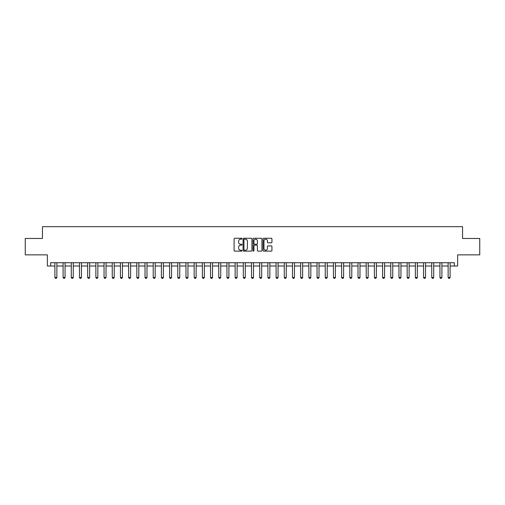 <?xml version="1.0" encoding="UTF-8"?>
<svg xmlns="http://www.w3.org/2000/svg" width="505" height="505" viewBox="0 0 505 505"><rect width="100%" height="100%" fill="white"/><g stroke="black" fill="none" stroke-linecap="round" stroke-linejoin="round"><path stroke-width="0.76" d="M242.015 238.72A0.448 0.448 0 0 0 241.567 238.265L234.73 238.265A0.644 0.644 0 0 0 234.086 238.909L234.086 250.493A0.644 0.644 0 0 0 234.73 251.136L241.567 251.136A0.448 0.448 0 0 0 242.015 250.682A0.448 0.448 0 0 0 241.567 250.234L240.677 250.234A2.058 2.058 0 0 1 238.619 248.176L238.619 247.21A2.058 2.058 0 0 1 240.677 245.152L241.567 245.152A0.448 0.448 0 0 0 242.015 244.704A0.448 0.448 0 0 0 241.567 244.25L240.677 244.25A2.058 2.058 0 0 1 238.619 242.192L238.619 241.226A2.058 2.058 0 0 1 240.677 239.168L241.567 239.168A0.448 0.448 0 0 0 242.015 238.72M271.299 242.804A0.644 0.644 0 0 0 271.942 242.16L271.942 238.909A0.644 0.644 0 0 0 271.299 238.265L263.711 238.265A0.644 0.644 0 0 0 263.067 238.909L263.067 250.493A0.644 0.644 0 0 0 263.711 251.136L271.299 251.136A0.644 0.644 0 0 0 271.942 250.493L271.942 246.566A0.644 0.644 0 0 0 271.299 245.922L268.054 245.922A0.644 0.644 0 0 0 267.41 246.566L267.41 248.511A1.723 1.723 0 0 1 265.687 250.234A1.723 1.723 0 0 1 263.97 248.511L263.97 240.891A1.723 1.723 0 0 1 265.687 239.168A1.723 1.723 0 0 1 267.41 240.891L267.41 242.16A0.644 0.644 0 0 0 268.054 242.804L271.299 242.804M50.645 266.002L50.645 262.726L454.355 262.726L454.355 266.002L457.631 266.002L457.631 254.861L479.75 254.861L479.75 238.474L462.548 238.474L462.548 226.676L42.452 226.676L42.452 238.474L25.25 238.474L25.25 254.861L47.369 254.861L47.369 266.002L54.906 266.002M251.938 238.909A0.644 0.644 0 0 0 251.294 238.265L243.7 238.265A0.644 0.644 0 0 0 243.063 238.909L243.063 250.493A0.644 0.644 0 0 0 243.7 251.136L251.294 251.136A0.644 0.644 0 0 0 251.938 250.493L251.938 238.909M253.706 238.265L261.3 238.265A0.644 0.644 0 0 1 261.937 238.909L261.937 250.493A0.644 0.644 0 0 1 261.3 251.136L258.049 251.136A0.644 0.644 0 0 1 257.405 250.493L257.405 245.796A0.644 0.644 0 0 0 256.761 245.152L254.608 245.152A0.644 0.644 0 0 0 253.964 245.796L253.964 250.682A0.448 0.448 0 0 1 253.516 251.136A0.448 0.448 0 0 1 253.062 250.682L253.062 238.909A0.644 0.644 0 0 1 253.706 238.265M56.869 266.002L63.1 266.002M65.063 266.002L71.287 266.002M73.257 266.002L79.481 266.002M81.45 266.002L87.674 266.002M89.638 266.002L95.868 266.002M97.831 266.002L104.055 266.002M106.025 266.002L112.249 266.002M114.218 266.002L120.443 266.002M122.406 266.002L128.636 266.002M130.599 266.002L136.83 266.002M138.793 266.002L145.017 266.002M146.987 266.002L153.211 266.002M155.18 266.002L161.404 266.002M163.368 266.002L169.598 266.002M171.561 266.002L177.785 266.002M179.755 266.002L185.979 266.002M187.948 266.002L194.173 266.002M196.136 266.002L202.366 266.002M204.329 266.002L210.553 266.002M212.523 266.002L218.747 266.002M220.717 266.002L226.941 266.002M228.904 266.002L235.134 266.002M237.097 266.002L243.328 266.002M245.291 266.002L251.515 266.002M253.485 266.002L259.709 266.002M261.672 266.002L267.902 266.002M269.866 266.002L276.096 266.002M278.059 266.002L284.283 266.002M286.253 266.002L292.477 266.002M294.447 266.002L300.671 266.002M302.634 266.002L308.864 266.002M310.827 266.002L317.052 266.002M319.021 266.002L325.245 266.002M327.215 266.002L333.439 266.002M335.402 266.002L341.632 266.002M343.596 266.002L349.82 266.002M351.789 266.002L358.013 266.002M359.983 266.002L366.207 266.002M368.17 266.002L374.401 266.002M376.364 266.002L382.594 266.002M384.558 266.002L390.782 266.002M392.751 266.002L398.975 266.002M400.945 266.002L407.169 266.002M409.132 266.002L415.363 266.002M417.326 266.002L423.55 266.002M425.519 266.002L431.743 266.002M433.713 266.002L439.937 266.002M441.9 266.002L448.131 266.002M450.094 266.002L454.355 266.002M244.414 239.168A0.448 0.448 0 0 0 243.959 239.616L243.959 249.786A0.448 0.448 0 0 0 244.414 250.234L245.342 250.234A2.058 2.058 0 0 0 247.399 248.176L247.399 241.226A2.058 2.058 0 0 0 245.342 239.168L244.414 239.168M257.405 240.923A1.723 1.723 0 0 0 255.681 239.2A1.723 1.723 0 0 0 253.964 240.923L253.964 243.606A0.644 0.644 0 0 0 254.608 244.25L256.761 244.25A0.644 0.644 0 0 0 257.405 243.606L257.405 240.923M56.945 262.726L56.901 262.852A0.656 0.656 0 0 0 56.869 263.055L56.869 277.472L56.383 278.324L55.398 278.324L54.906 277.472L54.906 263.055A0.656 0.656 0 0 0 54.875 262.852L54.837 262.726M54.906 277.472L56.869 277.472M65.139 262.726L65.094 262.852A0.656 0.656 0 0 0 65.063 263.055L65.063 277.472L64.571 278.324L63.592 278.324L63.1 277.472L63.1 263.055A0.656 0.656 0 0 0 63.068 262.852L63.024 262.726M63.1 277.472L65.063 277.472M73.326 262.726L73.288 262.852A0.656 0.656 0 0 0 73.257 263.055L73.257 277.472L72.764 278.324L71.779 278.324L71.287 277.472L71.287 263.055A0.656 0.656 0 0 0 71.262 262.852L71.218 262.726M71.287 277.472L73.257 277.472M81.52 262.726L81.482 262.852A0.656 0.656 0 0 0 81.45 263.055L81.45 277.472L80.958 278.324L79.973 278.324L79.481 277.472L79.481 263.055A0.656 0.656 0 0 0 79.449 262.852L79.411 262.726M79.481 277.472L81.45 277.472M89.713 262.726L89.669 262.852A0.656 0.656 0 0 0 89.638 263.055L89.638 277.472L89.151 278.324L88.167 278.324L87.674 277.472L87.674 263.055A0.656 0.656 0 0 0 87.643 262.852L87.605 262.726M87.674 277.472L89.638 277.472M97.907 262.726L97.863 262.852A0.656 0.656 0 0 0 97.831 263.055L97.831 277.472L97.339 278.324L96.36 278.324L95.868 277.472L95.868 263.055A0.656 0.656 0 0 0 95.836 262.852L95.792 262.726M95.868 277.472L97.831 277.472M106.094 262.726L106.056 262.852A0.656 0.656 0 0 0 106.025 263.055L106.025 277.472L105.532 278.324L104.548 278.324L104.055 277.472L104.055 263.055A0.656 0.656 0 0 0 104.03 262.852L103.986 262.726M104.055 277.472L106.025 277.472M114.288 262.726L114.25 262.852A0.656 0.656 0 0 0 114.218 263.055L114.218 277.472L113.726 278.324L112.741 278.324L112.249 277.472L112.249 263.055A0.656 0.656 0 0 0 112.217 262.852L112.179 262.726M112.249 277.472L114.218 277.472M122.481 262.726L122.437 262.852A0.656 0.656 0 0 0 122.406 263.055L122.406 277.472L121.92 278.324L120.935 278.324L120.443 277.472L120.443 263.055A0.656 0.656 0 0 0 120.411 262.852L120.373 262.726M120.443 277.472L122.406 277.472M130.675 262.726L130.631 262.852A0.656 0.656 0 0 0 130.599 263.055L130.599 277.472L130.107 278.324L129.129 278.324L128.636 277.472L128.636 263.055A0.656 0.656 0 0 0 128.605 262.852L128.56 262.726M128.636 277.472L130.599 277.472M138.862 262.726L138.825 262.852A0.656 0.656 0 0 0 138.793 263.055L138.793 277.472L138.301 278.324L137.316 278.324L136.83 277.472L136.83 263.055A0.656 0.656 0 0 0 136.798 262.852L136.754 262.726M136.83 277.472L138.793 277.472M147.056 262.726L147.018 262.852A0.656 0.656 0 0 0 146.987 263.055L146.987 277.472L146.494 278.324L145.509 278.324L145.017 277.472L145.017 263.055A0.656 0.656 0 0 0 144.986 262.852L144.948 262.726M145.017 277.472L146.987 277.472M155.25 262.726L155.205 262.852A0.656 0.656 0 0 0 155.18 263.055L155.18 277.472L154.688 278.324L153.703 278.324L153.211 277.472L153.211 263.055A0.656 0.656 0 0 0 153.179 262.852L153.141 262.726M153.211 277.472L155.18 277.472M163.443 262.726L163.399 262.852A0.656 0.656 0 0 0 163.368 263.055L163.368 277.472L162.875 278.324L161.897 278.324L161.404 277.472L161.404 263.055A0.656 0.656 0 0 0 161.373 262.852L161.329 262.726M161.404 277.472L163.368 277.472M171.631 262.726L171.593 262.852A0.656 0.656 0 0 0 171.561 263.055L171.561 277.472L171.069 278.324L170.084 278.324L169.598 277.472L169.598 263.055A0.656 0.656 0 0 0 169.566 262.852L169.522 262.726M169.598 277.472L171.561 277.472M179.824 262.726L179.786 262.852A0.656 0.656 0 0 0 179.755 263.055L179.755 277.472L179.262 278.324L178.278 278.324L177.785 277.472L177.785 263.055A0.656 0.656 0 0 0 177.76 262.852L177.716 262.726M177.785 277.472L179.755 277.472M188.018 262.726L187.974 262.852A0.656 0.656 0 0 0 187.948 263.055L187.948 277.472L187.456 278.324L186.471 278.324L185.979 277.472L185.979 263.055A0.656 0.656 0 0 0 185.947 262.852L185.909 262.726M185.979 277.472L187.948 277.472M196.211 262.726L196.167 262.852A0.656 0.656 0 0 0 196.136 263.055L196.136 277.472L195.65 278.324L194.665 278.324L194.173 277.472L194.173 263.055A0.656 0.656 0 0 0 194.141 262.852L194.103 262.726M194.173 277.472L196.136 277.472M204.405 262.726L204.361 262.852A0.656 0.656 0 0 0 204.329 263.055L204.329 277.472L203.837 278.324L202.858 278.324L202.366 277.472L202.366 263.055A0.656 0.656 0 0 0 202.335 262.852L202.29 262.726M202.366 277.472L204.329 277.472M212.592 262.726L212.555 262.852A0.656 0.656 0 0 0 212.523 263.055L212.523 277.472L212.031 278.324L211.046 278.324L210.553 277.472L210.553 263.055A0.656 0.656 0 0 0 210.528 262.852L210.484 262.726M210.553 277.472L212.523 277.472M220.786 262.726L220.748 262.852A0.656 0.656 0 0 0 220.717 263.055L220.717 277.472L220.224 278.324L219.239 278.324L218.747 277.472L218.747 263.055A0.656 0.656 0 0 0 218.715 262.852L218.678 262.726M218.747 277.472L220.717 277.472M228.98 262.726L228.935 262.852A0.656 0.656 0 0 0 228.904 263.055L228.904 277.472L228.418 278.324L227.433 278.324L226.941 277.472L226.941 263.055A0.656 0.656 0 0 0 226.909 262.852L226.871 262.726M226.941 277.472L228.904 277.472M237.173 262.726L237.129 262.852A0.656 0.656 0 0 0 237.097 263.055L237.097 277.472L236.605 278.324L235.627 278.324L235.134 277.472L235.134 263.055A0.656 0.656 0 0 0 235.103 262.852L235.059 262.726M235.134 277.472L237.097 277.472M245.361 262.726L245.323 262.852A0.656 0.656 0 0 0 245.291 263.055L245.291 277.472L244.799 278.324L243.814 278.324L243.328 277.472L243.328 263.055A0.656 0.656 0 0 0 243.296 262.852L243.252 262.726M243.328 277.472L245.291 277.472M253.554 262.726L253.516 262.852A0.656 0.656 0 0 0 253.485 263.055L253.485 277.472L252.992 278.324L252.008 278.324L251.515 277.472L251.515 263.055A0.656 0.656 0 0 0 251.484 262.852L251.446 262.726M251.515 277.472L253.485 277.472M261.748 262.726L261.704 262.852A0.656 0.656 0 0 0 261.672 263.055L261.672 277.472L261.186 278.324L260.201 278.324L259.709 277.472L259.709 263.055A0.656 0.656 0 0 0 259.677 262.852L259.639 262.726M259.709 277.472L261.672 277.472M269.941 262.726L269.897 262.852A0.656 0.656 0 0 0 269.866 263.055L269.866 277.472L269.373 278.324L268.395 278.324L267.902 277.472L267.902 263.055A0.656 0.656 0 0 0 267.871 262.852L267.827 262.726M267.902 277.472L269.866 277.472M278.129 262.726L278.091 262.852A0.656 0.656 0 0 0 278.059 263.055L278.059 277.472L277.567 278.324L276.582 278.324L276.096 277.472L276.096 263.055A0.656 0.656 0 0 0 276.065 262.852L276.02 262.726M276.096 277.472L278.059 277.472M286.322 262.726L286.284 262.852A0.656 0.656 0 0 0 286.253 263.055L286.253 277.472L285.761 278.324L284.776 278.324L284.283 277.472L284.283 263.055A0.656 0.656 0 0 0 284.252 262.852L284.214 262.726M284.283 277.472L286.253 277.472M294.516 262.726L294.472 262.852A0.656 0.656 0 0 0 294.447 263.055L294.447 277.472L293.954 278.324L292.969 278.324L292.477 277.472L292.477 263.055A0.656 0.656 0 0 0 292.445 262.852L292.408 262.726M292.477 277.472L294.447 277.472M302.71 262.726L302.665 262.852A0.656 0.656 0 0 0 302.634 263.055L302.634 277.472L302.142 278.324L301.163 278.324L300.671 277.472L300.671 263.055A0.656 0.656 0 0 0 300.639 262.852L300.595 262.726M300.671 277.472L302.634 277.472M310.897 262.726L310.859 262.852A0.656 0.656 0 0 0 310.827 263.055L310.827 277.472L310.335 278.324L309.35 278.324L308.864 277.472L308.864 263.055A0.656 0.656 0 0 0 308.833 262.852L308.789 262.726M308.864 277.472L310.827 277.472M319.091 262.726L319.053 262.852A0.656 0.656 0 0 0 319.021 263.055L319.021 277.472L318.529 278.324L317.544 278.324L317.052 277.472L317.052 263.055A0.656 0.656 0 0 0 317.026 262.852L316.982 262.726M317.052 277.472L319.021 277.472M327.284 262.726L327.24 262.852A0.656 0.656 0 0 0 327.215 263.055L327.215 277.472L326.722 278.324L325.738 278.324L325.245 277.472L325.245 263.055A0.656 0.656 0 0 0 325.214 262.852L325.176 262.726M325.245 277.472L327.215 277.472M335.478 262.726L335.434 262.852A0.656 0.656 0 0 0 335.402 263.055L335.402 277.472L334.916 278.324L333.931 278.324L333.439 277.472L333.439 263.055A0.656 0.656 0 0 0 333.407 262.852L333.369 262.726M333.439 277.472L335.402 277.472M343.671 262.726L343.627 262.852A0.656 0.656 0 0 0 343.596 263.055L343.596 277.472L343.103 278.324L342.125 278.324L341.632 277.472L341.632 263.055A0.656 0.656 0 0 0 341.601 262.852L341.557 262.726M341.632 277.472L343.596 277.472M351.859 262.726L351.821 262.852A0.656 0.656 0 0 0 351.789 263.055L351.789 277.472L351.297 278.324L350.312 278.324L349.82 277.472L349.82 263.055A0.656 0.656 0 0 0 349.795 262.852L349.75 262.726M349.82 277.472L351.789 277.472M360.052 262.726L360.014 262.852A0.656 0.656 0 0 0 359.983 263.055L359.983 277.472L359.491 278.324L358.506 278.324L358.013 277.472L358.013 263.055A0.656 0.656 0 0 0 357.982 262.852L357.944 262.726M358.013 277.472L359.983 277.472M368.246 262.726L368.202 262.852A0.656 0.656 0 0 0 368.17 263.055L368.17 277.472L367.684 278.324L366.699 278.324L366.207 277.472L366.207 263.055A0.656 0.656 0 0 0 366.175 262.852L366.138 262.726M366.207 277.472L368.17 277.472M376.44 262.726L376.395 262.852A0.656 0.656 0 0 0 376.364 263.055L376.364 277.472L375.872 278.324L374.893 278.324L374.401 277.472L374.401 263.055A0.656 0.656 0 0 0 374.369 262.852L374.325 262.726M374.401 277.472L376.364 277.472M384.627 262.726L384.589 262.852A0.656 0.656 0 0 0 384.558 263.055L384.558 277.472L384.065 278.324L383.08 278.324L382.594 277.472L382.594 263.055A0.656 0.656 0 0 0 382.563 262.852L382.519 262.726M382.594 277.472L384.558 277.472M392.821 262.726L392.783 262.852A0.656 0.656 0 0 0 392.751 263.055L392.751 277.472L392.259 278.324L391.274 278.324L390.782 277.472L390.782 263.055A0.656 0.656 0 0 0 390.75 262.852L390.712 262.726M390.782 277.472L392.751 277.472M401.014 262.726L400.97 262.852A0.656 0.656 0 0 0 400.945 263.055L400.945 277.472L400.452 278.324L399.468 278.324L398.975 277.472L398.975 263.055A0.656 0.656 0 0 0 398.944 262.852L398.906 262.726M398.975 277.472L400.945 277.472M409.208 262.726L409.164 262.852A0.656 0.656 0 0 0 409.132 263.055L409.132 277.472L408.64 278.324L407.661 278.324L407.169 277.472L407.169 263.055A0.656 0.656 0 0 0 407.137 262.852L407.093 262.726M407.169 277.472L409.132 277.472M417.395 262.726L417.357 262.852A0.656 0.656 0 0 0 417.326 263.055L417.326 277.472L416.833 278.324L415.849 278.324L415.363 277.472L415.363 263.055A0.656 0.656 0 0 0 415.331 262.852L415.287 262.726M415.363 277.472L417.326 277.472M425.589 262.726L425.551 262.852A0.656 0.656 0 0 0 425.519 263.055L425.519 277.472L425.027 278.324L424.042 278.324L423.55 277.472L423.55 263.055A0.656 0.656 0 0 0 423.518 262.852L423.48 262.726M423.55 277.472L425.519 277.472M433.782 262.726L433.738 262.852A0.656 0.656 0 0 0 433.713 263.055L433.713 277.472L433.221 278.324L432.236 278.324L431.743 277.472L431.743 263.055A0.656 0.656 0 0 0 431.712 262.852L431.674 262.726M431.743 277.472L433.713 277.472M441.976 262.726L441.932 262.852A0.656 0.656 0 0 0 441.9 263.055L441.9 277.472L441.408 278.324L440.429 278.324L439.937 277.472L439.937 263.055A0.656 0.656 0 0 0 439.905 262.852L439.861 262.726M439.937 277.472L441.9 277.472M450.163 262.726L450.125 262.852A0.656 0.656 0 0 0 450.094 263.055L450.094 277.472L449.601 278.324L448.617 278.324L448.131 277.472L448.131 263.055A0.656 0.656 0 0 0 448.099 262.852L448.055 262.726M448.131 277.472L450.094 277.472"/></g></svg>
